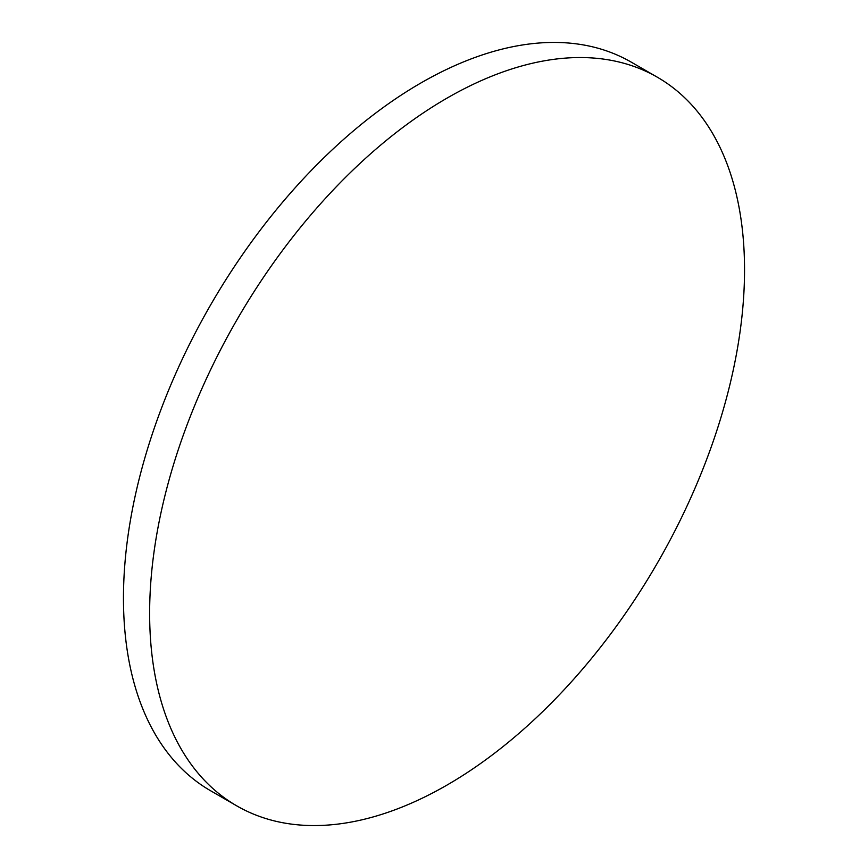 <?xml version="1.0" encoding="UTF-8"?>
<svg xmlns="http://www.w3.org/2000/svg" width="868" height="868" viewBox="0 0 868 868"><rect width="100%" height="100%" fill="white"/><g stroke="black" fill="none" stroke-linecap="round" stroke-linejoin="round"><path stroke-width="1.3" d="M447.085 98.084A420.665 242.866 120 0 0 172.276 468.774A420.665 242.866 120 0 0 236.758 805.862A420.665 242.866 120 0 0 447.085 785.03A420.665 242.866 120 0 0 721.894 414.34A420.665 242.866 120 0 0 657.412 77.252A420.665 242.866 120 0 0 447.085 98.084M657.412 77.252L631.242 62.138A420.665 242.866 120 0 0 420.915 82.97A420.665 242.866 120 0 0 146.106 453.66A420.665 242.866 120 0 0 210.588 790.748L236.758 805.862"/></g></svg>
